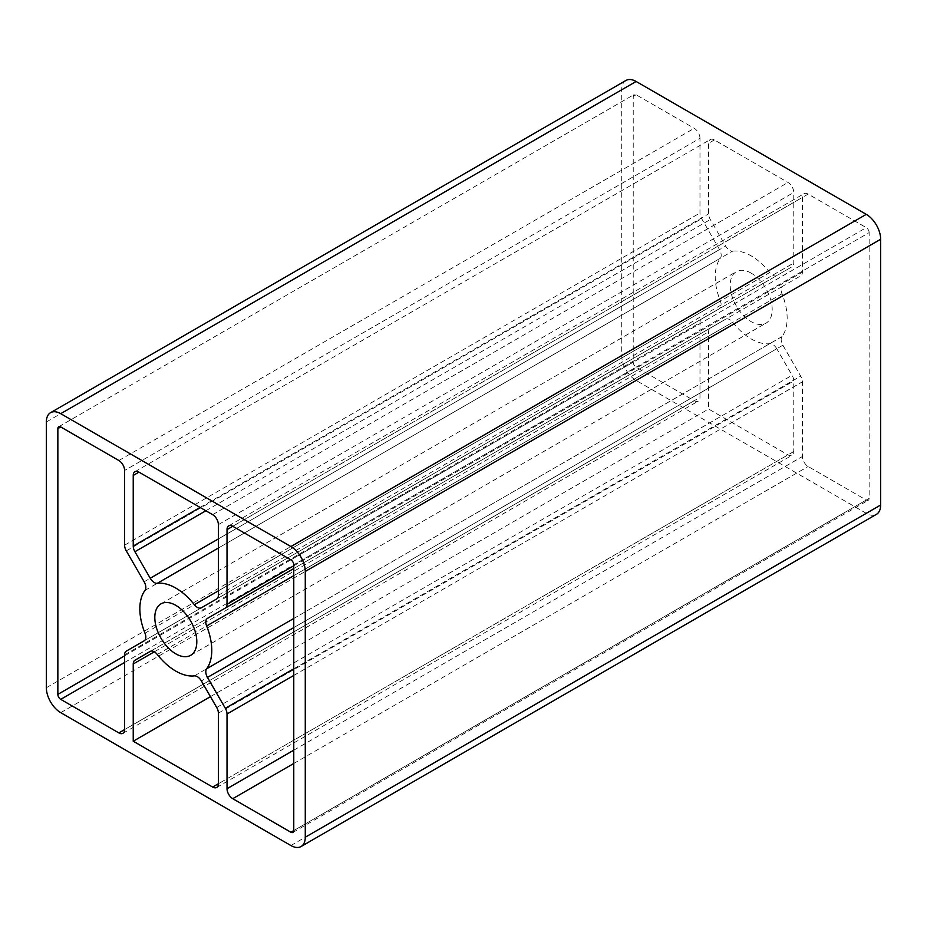<?xml version="1.0" encoding="UTF-8"?>
<svg xmlns="http://www.w3.org/2000/svg" width="927" height="927" viewBox="0 0 927 927"><rect width="100%" height="100%" fill="white"/><g stroke="black" fill="none" stroke-linecap="round" stroke-linejoin="round"><path stroke-width="0.7" stroke-dasharray="4.63 3.48" d="M751.194 273.152A29.699 17.149 -120 0 0 736.339 271.681A29.699 17.149 -120 0 0 731.785 295.481A29.699 17.149 -120 0 0 751.194 321.657A29.699 17.149 -120 0 0 766.038 323.129A29.699 17.149 -120 0 0 770.592 299.328A29.699 17.149 -120 0 0 751.194 273.152M732.654 251.124A50.858 29.363 60 0 1 751.194 255.875A50.858 29.363 60 0 1 769.723 272.526A8.134 4.693 -120 0 0 776.768 275.597L792.087 266.744A8.134 4.693 -120 0 0 793.767 263.025L793.767 192.434A8.134 4.693 -120 0 0 788.02 182.468L714.369 139.942A8.134 4.693 -120 0 0 710.302 139.537A8.134 4.693 -120 0 0 708.61 143.268L708.61 213.859A8.134 4.693 -120 0 0 710.302 219.525L725.621 246.061A8.134 4.693 -120 0 0 732.654 251.124L218.39 548.031M776.768 348.749A8.134 4.693 -120 0 0 772.689 344.45A8.134 4.693 -120 0 0 769.723 343.685A50.858 29.363 60 0 1 732.654 322.283A8.134 4.693 -120 0 0 729.688 319.618A8.134 4.693 -120 0 0 725.621 319.212L710.302 328.065A8.134 4.693 -120 0 0 708.61 331.785L708.61 409.027L788.02 454.867A8.134 4.693 -120 0 0 792.087 455.273A8.134 4.693 -120 0 0 793.767 451.542L793.767 380.951A8.134 4.693 -120 0 0 792.087 375.284L776.768 348.749L201.379 680.939M699.978 138.285A8.134 4.693 -120 0 0 694.23 128.32L636.119 94.763A4.067 2.352 -120 0 0 634.08 94.566A4.067 2.352 -120 0 0 633.234 96.431L633.234 362.179A4.067 2.352 -120 0 0 636.119 367.162L694.23 400.719A8.134 4.693 -120 0 0 698.298 401.124A8.134 4.693 -120 0 0 699.978 397.393L699.978 322.677A8.134 4.693 60 0 1 701.669 318.946L719.514 308.645A8.134 4.693 -120 0 0 720.372 301.02A50.858 29.363 60 0 1 720.372 258.204A8.134 4.693 -120 0 0 719.514 249.583L701.669 218.679A8.134 4.693 60 0 1 699.978 213.001L699.978 138.285L124.6 470.476M144.137 640.835L719.514 308.645M126.292 651.136L701.669 318.946L126.292 651.136M210.452 696.64L708.61 409.027M150.267 651.391L710.302 328.065M150.232 651.403L725.621 319.212L150.232 651.403M625.945 80.464A20.348 11.75 -120 0 0 621.727 89.78L621.727 355.539A20.348 11.75 -120 0 0 636.119 380.452L866.27 513.326A20.348 11.75 -120 0 0 876.432 514.334M216.698 598.935L792.087 266.744M201.379 607.788L776.768 275.597M869.144 232.619A4.067 2.352 -120 0 0 866.27 227.636L808.147 194.091A8.134 4.693 -120 0 0 804.08 193.685A8.134 4.693 -120 0 0 802.4 197.416L802.4 272.132A8.134 4.693 60 0 1 800.708 275.864L782.863 286.165A8.134 4.693 -120 0 0 782.006 293.789A50.858 29.363 60 0 1 782.006 336.605A8.134 4.693 -120 0 0 782.863 345.226L800.708 376.13A8.134 4.693 60 0 1 802.4 381.808L802.4 456.524A8.134 4.693 -120 0 0 808.147 466.49L866.27 500.047A4.067 2.352 -120 0 0 868.298 500.244A4.067 2.352 -120 0 0 869.144 498.378L869.144 232.619L293.766 564.821M293.766 568.541L782.863 286.165M157.277 654.474L732.654 322.283M118.853 460.51L694.23 128.32M124.6 545.192L699.978 213.001M126.292 550.87L701.669 218.679M144.137 581.774L719.514 249.583M144.994 590.395L720.372 258.204M144.994 633.211L720.372 301.02M124.6 654.868L699.978 322.677M694.23 400.719L124.6 729.584L699.978 397.393M124.6 662.481L636.119 367.162M124.6 655.841L633.234 362.179M636.119 94.763L633.234 96.431M793.767 451.542L218.39 783.732L788.02 454.867M154.311 651.808L708.61 331.785M194.346 675.876L769.723 343.685M216.698 707.475L792.087 375.284M218.39 713.141L793.767 380.951M46.35 421.97L621.727 89.78M46.35 687.73L621.727 355.539M60.73 712.643L636.119 380.452M290.881 845.528L866.27 513.326M714.369 139.942L708.61 143.268M212.631 514.659L788.02 182.468M218.39 524.624L793.767 192.434M218.39 595.215L793.767 263.025M218.39 590.835L769.723 272.526M218.39 538.911L725.621 246.061M205.875 510.754L710.302 219.525M200.116 507.428L708.61 213.859M290.881 559.838L866.27 227.636M866.27 500.047L293.766 830.569L869.144 498.378M293.766 763.477L808.147 466.49M293.766 750.186L802.4 456.524M293.766 675.459L802.4 381.808M293.766 668.819L800.708 376.13M293.766 627.602L782.863 345.226M293.766 618.483L782.006 336.605M293.766 575.667L782.006 293.789M293.766 565.794L802.4 272.132M808.147 194.091L232.77 526.281L802.4 197.416M160.962 603.871L736.339 271.681M122.92 733.315L698.298 401.124M58.702 426.756L634.08 94.566M134.913 471.727L710.302 139.537M292.92 832.434L868.298 500.244M228.702 525.876L804.08 193.685M216.698 787.463L792.087 455.273M190.661 655.319L766.038 323.129"/><path stroke-width="1.39" d="M175.806 605.343A29.699 17.149 -120 0 0 160.962 603.871A29.699 17.149 -120 0 0 156.408 627.672A29.699 17.149 -120 0 0 175.806 653.848A29.699 17.149 -120 0 0 190.661 655.319A29.699 17.149 -120 0 0 195.215 631.519A29.699 17.149 -120 0 0 175.806 605.343M157.277 583.315A50.858 29.363 60 0 1 175.806 588.077A50.858 29.363 60 0 1 194.346 604.717A8.134 4.693 -120 0 0 201.379 607.788L216.698 598.935A8.134 4.693 -120 0 0 218.39 595.215L218.39 524.624A8.134 4.693 -120 0 0 212.631 514.659L138.98 472.133A8.134 4.693 -120 0 0 134.913 471.727A8.134 4.693 -120 0 0 133.233 475.458L133.233 546.049A8.134 4.693 -120 0 0 134.913 551.716L150.232 578.251A8.134 4.693 -120 0 0 157.277 583.315L218.39 548.031M133.233 741.218L212.631 787.058A8.134 4.693 -120 0 0 216.698 787.463A8.134 4.693 -120 0 0 218.39 783.732L218.39 713.141A8.134 4.693 -120 0 0 216.698 707.475L201.379 680.939A8.134 4.693 -120 0 0 197.312 676.64A8.134 4.693 -120 0 0 194.346 675.876A50.858 29.363 60 0 1 157.277 654.474A8.134 4.693 -120 0 0 154.311 651.808A8.134 4.693 -120 0 0 150.232 651.403L134.913 660.256A8.134 4.693 -120 0 0 133.233 663.975L133.233 741.218L210.452 696.64M124.6 470.476A8.134 4.693 -120 0 0 118.853 460.51L60.73 426.953A4.067 2.352 -120 0 0 58.702 426.756A4.067 2.352 -120 0 0 57.856 428.622L57.856 694.381A4.067 2.352 -120 0 0 60.73 699.364L118.853 732.909A8.134 4.693 -120 0 0 122.92 733.315A8.134 4.693 -120 0 0 124.6 729.584L124.6 654.868A8.134 4.693 60 0 1 126.292 651.136L144.137 640.835A8.134 4.693 -120 0 0 144.994 633.211A50.858 29.363 60 0 1 144.994 590.395A8.134 4.693 -120 0 0 144.137 581.774L126.292 550.87A8.134 4.693 60 0 1 124.6 545.192L124.6 470.476M134.913 660.256L150.267 651.391M301.055 846.536L876.432 514.334A20.348 11.75 -120 0 0 880.65 505.03L880.65 239.27A20.348 11.75 -120 0 0 866.27 214.357L636.119 81.472A20.348 11.75 -120 0 0 625.945 80.464L50.568 412.666A20.348 11.75 -120 0 0 46.35 421.97L46.35 687.73A20.348 11.75 -120 0 0 60.73 712.643L290.881 845.528A20.348 11.75 -120 0 0 301.055 846.536A20.348 11.75 -120 0 0 305.273 837.22L305.273 571.461A20.348 11.75 -120 0 0 290.881 546.548L60.73 413.674A20.348 11.75 -120 0 0 50.568 412.666M293.766 564.821A4.067 2.352 -120 0 0 290.881 559.838L232.77 526.281A8.134 4.693 -120 0 0 228.702 525.876A8.134 4.693 -120 0 0 227.022 529.607L227.022 604.323A8.134 4.693 60 0 1 225.331 608.054L207.486 618.355A8.134 4.693 -120 0 0 206.628 625.98A50.858 29.363 60 0 1 206.628 668.796A8.134 4.693 -120 0 0 207.486 677.417L225.331 708.321A8.134 4.693 60 0 1 227.022 713.999L227.022 788.715A8.134 4.693 -120 0 0 232.77 798.68L290.881 832.237A4.067 2.352 -120 0 0 292.92 832.434A4.067 2.352 -120 0 0 293.766 830.569L293.766 564.821M207.486 618.355L293.766 568.541M118.853 732.909L124.6 729.584M60.73 699.364L124.6 662.481M57.856 694.381L124.6 655.841M57.856 428.622L60.73 426.953M212.631 787.058L218.39 783.732M133.233 663.975L154.311 651.808M290.881 546.548L866.27 214.357M305.273 571.461L880.65 239.27M60.73 413.674L636.119 81.472M305.273 837.22L880.65 505.03M133.233 475.458L138.98 472.133M194.346 604.717L218.39 590.835M150.232 578.251L218.39 538.911M134.913 551.716L205.875 510.754M133.233 546.049L200.116 507.428M290.881 832.237L293.766 830.569M232.77 798.68L293.766 763.477M227.022 788.715L293.766 750.186M227.022 713.999L293.766 675.459M225.331 708.321L293.766 668.819M207.486 677.417L293.766 627.602M206.628 668.796L293.766 618.483M206.628 625.98L293.766 575.667M227.022 604.323L293.766 565.794M227.022 529.607L232.77 526.281"/></g></svg>
